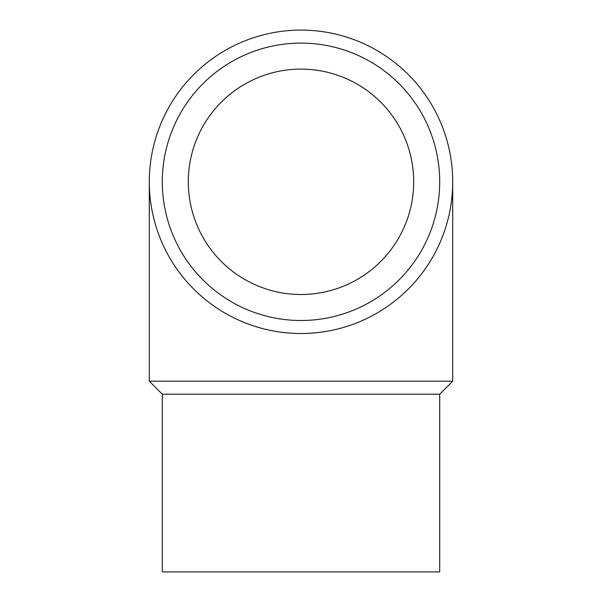 <?xml version="1.0" encoding="UTF-8"?>
<svg xmlns="http://www.w3.org/2000/svg" width="602" height="602" viewBox="0 0 602 602"><rect width="100%" height="100%" fill="white"/><g stroke="black" fill="none" stroke-linecap="round" stroke-linejoin="round"><path stroke-width="0.9" d="M301 333.508A151.704 151.704 0 0 1 149.296 181.804A151.704 151.704 0 0 1 301 30.1A151.704 151.704 0 0 1 452.704 181.804A151.704 151.704 0 0 1 301 333.508M301 320.505A138.701 138.701 0 0 1 162.299 181.804A138.701 138.701 0 0 1 301 43.103A138.701 138.701 0 0 1 439.701 181.804A138.701 138.701 0 0 1 301 320.505M162.299 394.19L162.299 571.9L439.701 571.9L439.701 394.19L162.299 394.19L149.296 381.186L149.296 181.804M439.701 394.19L452.704 381.186L149.296 381.186M188.306 181.804A112.694 112.694 0 0 1 301 69.11A112.694 112.694 0 0 1 413.694 181.804A112.694 112.694 0 0 1 301 294.498A112.694 112.694 0 0 1 188.306 181.804M452.704 381.186L452.704 181.804"/></g></svg>
